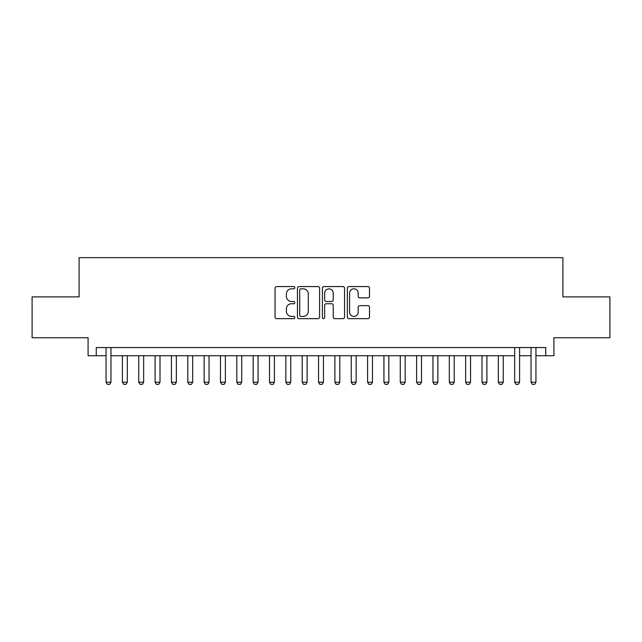 <?xml version="1.0" encoding="UTF-8"?>
<svg xmlns="http://www.w3.org/2000/svg" width="642" height="642" viewBox="0 0 642 642"><rect width="100%" height="100%" fill="white"/><g stroke="black" fill="none" stroke-linecap="round" stroke-linejoin="round"><path stroke-width="0.96" d="M294.847 287.688A1.123 1.123 0 0 0 293.723 286.565L276.678 286.565A1.605 1.605 0 0 0 275.073 288.17L275.073 317.052A1.605 1.605 0 0 0 276.678 318.657L293.723 318.657A1.123 1.123 0 0 0 294.847 317.533A1.123 1.123 0 0 0 293.723 316.41L291.516 316.41A5.136 5.136 0 0 1 286.388 311.274L286.388 308.866A5.136 5.136 0 0 1 291.516 303.738L293.723 303.738A1.123 1.123 0 0 0 294.847 302.615A1.123 1.123 0 0 0 293.723 301.491L291.516 301.491A5.136 5.136 0 0 1 286.388 296.355L286.388 293.948A5.136 5.136 0 0 1 291.516 288.812L293.723 288.812A1.123 1.123 0 0 0 294.847 287.688M367.89 297.88A1.605 1.605 0 0 0 369.495 296.275L369.495 288.17A1.605 1.605 0 0 0 367.89 286.565L348.959 286.565A1.605 1.605 0 0 0 347.354 288.17L347.354 317.052A1.605 1.605 0 0 0 348.959 318.657L367.89 318.657A1.605 1.605 0 0 0 369.495 317.052L369.495 307.261A1.605 1.605 0 0 0 367.89 305.656L359.785 305.656A1.605 1.605 0 0 0 358.18 307.261L358.18 312.116A4.293 4.293 0 0 1 353.886 316.41A4.293 4.293 0 0 1 349.601 312.116L349.601 293.105A4.293 4.293 0 0 1 353.886 288.812A4.293 4.293 0 0 1 358.18 293.105L358.18 296.275A1.605 1.605 0 0 0 359.785 297.88L367.89 297.88M96.252 355.732L96.252 347.563L545.748 347.563L545.748 355.732L553.918 355.732L553.918 337.756L609.9 337.756L609.9 296.893L562.906 296.893L562.906 257.659L79.094 257.659L79.094 296.893L32.1 296.893L32.1 337.756L88.082 337.756L88.082 355.732L106.058 355.732M319.596 288.17A1.605 1.605 0 0 0 317.991 286.565L299.06 286.565A1.605 1.605 0 0 0 297.455 288.17L297.455 317.052A1.605 1.605 0 0 0 299.06 318.657L317.991 318.657A1.605 1.605 0 0 0 319.596 317.052L319.596 288.17M324.009 286.565L342.94 286.565A1.605 1.605 0 0 1 344.545 288.17L344.545 317.052A1.605 1.605 0 0 1 342.94 318.657L334.835 318.657A1.605 1.605 0 0 1 333.23 317.052L333.23 305.335A1.605 1.605 0 0 0 331.625 303.738L326.256 303.738A1.605 1.605 0 0 0 324.651 305.335L324.651 317.533A1.123 1.123 0 0 1 323.528 318.657A1.123 1.123 0 0 1 322.404 317.533L322.404 288.17A1.605 1.605 0 0 1 324.009 286.565M110.962 355.732L514.691 355.732M519.595 355.732L531.038 355.732M535.942 355.732L545.748 355.732M300.825 288.812A1.123 1.123 0 0 0 299.702 289.935L299.702 315.286A1.123 1.123 0 0 0 300.825 316.41L303.152 316.41A5.136 5.136 0 0 0 308.288 311.274L308.288 293.948A5.136 5.136 0 0 0 303.152 288.812L300.825 288.812M333.23 293.185A4.293 4.293 0 0 0 328.945 288.892A4.293 4.293 0 0 0 324.651 293.185L324.651 299.886A1.605 1.605 0 0 0 326.256 301.491L331.625 301.491A1.605 1.605 0 0 0 333.23 299.886L333.23 293.185M110.962 347.563L110.962 382.215L109.742 384.341L107.286 384.341L106.058 382.215L106.058 347.563M106.058 382.215L110.962 382.215M122.405 355.732L122.405 382.215L127.309 382.215L127.309 355.732M127.309 382.215L126.081 384.341L123.633 384.341L122.405 382.215M138.752 355.732L138.752 382.215L143.656 382.215L143.656 355.732M143.656 382.215L142.428 384.341L139.98 384.341L138.752 382.215M155.099 355.732L155.099 382.215L160.002 382.215L160.002 355.732M160.002 382.215L158.775 384.341L156.319 384.341L155.099 382.215M171.446 355.732L171.446 382.215L176.349 382.215L176.349 355.732M176.349 382.215L175.122 384.341L172.666 384.341L171.446 382.215M187.785 355.732L187.785 382.215L192.688 382.215L192.688 355.732M192.688 382.215L191.468 384.341L189.013 384.341L187.785 382.215M204.132 355.732L204.132 382.215L209.035 382.215L209.035 355.732M209.035 382.215L207.807 384.341L205.36 384.341L204.132 382.215M220.479 355.732L220.479 382.215L225.382 382.215L225.382 355.732M225.382 382.215L224.154 384.341L221.707 384.341L220.479 382.215M236.826 355.732L236.826 382.215L241.729 382.215L241.729 355.732M241.729 382.215L240.501 384.341L238.046 384.341L236.826 382.215M253.165 355.732L253.165 382.215L258.068 382.215L258.068 355.732M258.068 382.215L256.848 384.341L254.392 384.341L253.165 382.215M269.512 355.732L269.512 382.215L274.415 382.215L274.415 355.732M274.415 382.215L273.187 384.341L270.739 384.341L269.512 382.215M285.859 355.732L285.859 382.215L290.762 382.215L290.762 355.732M290.762 382.215L289.534 384.341L287.086 384.341L285.859 382.215M302.205 355.732L302.205 382.215L307.109 382.215L307.109 355.732M307.109 382.215L305.881 384.341L303.425 384.341L302.205 382.215M318.544 355.732L318.544 382.215L323.456 382.215L323.456 355.732M323.456 382.215L322.228 384.341L319.772 384.341L318.544 382.215M334.891 355.732L334.891 382.215L339.795 382.215L339.795 355.732M339.795 382.215L338.575 384.341L336.119 384.341L334.891 382.215M351.238 355.732L351.238 382.215L356.141 382.215L356.141 355.732M356.141 382.215L354.914 384.341L352.466 384.341L351.238 382.215M367.585 355.732L367.585 382.215L372.488 382.215L372.488 355.732M372.488 382.215L371.261 384.341L368.813 384.341L367.585 382.215M383.932 355.732L383.932 382.215L388.835 382.215L388.835 355.732M388.835 382.215L387.608 384.341L385.152 384.341L383.932 382.215M400.271 355.732L400.271 382.215L405.174 382.215L405.174 355.732M405.174 382.215L403.954 384.341L401.499 384.341L400.271 382.215M416.618 355.732L416.618 382.215L421.521 382.215L421.521 355.732M421.521 382.215L420.293 384.341L417.846 384.341L416.618 382.215M432.965 355.732L432.965 382.215L437.868 382.215L437.868 355.732M437.868 382.215L436.64 384.341L434.193 384.341L432.965 382.215M449.312 355.732L449.312 382.215L454.215 382.215L454.215 355.732M454.215 382.215L452.987 384.341L450.532 384.341L449.312 382.215M465.651 355.732L465.651 382.215L470.554 382.215L470.554 355.732M470.554 382.215L469.334 384.341L466.878 384.341L465.651 382.215M481.998 355.732L481.998 382.215L486.901 382.215L486.901 355.732M486.901 382.215L485.681 384.341L483.225 384.341L481.998 382.215M498.344 355.732L498.344 382.215L503.248 382.215L503.248 355.732M503.248 382.215L502.02 384.341L499.572 384.341L498.344 382.215M519.595 347.563L519.595 382.215L518.367 384.341L515.919 384.341L514.691 382.215L514.691 347.563M514.691 382.215L519.595 382.215M535.942 347.563L535.942 382.215L534.714 384.341L532.258 384.341L531.038 382.215L531.038 347.563M531.038 382.215L535.942 382.215"/></g></svg>
